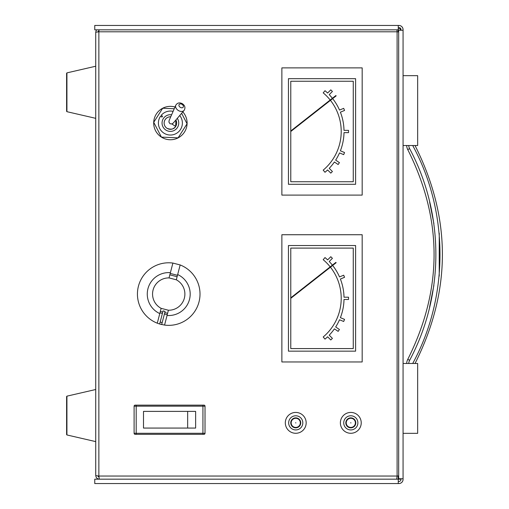 <?xml version="1.0" encoding="UTF-8"?>
<svg xmlns="http://www.w3.org/2000/svg" width="509" height="509" viewBox="0 0 509 509"><rect width="100%" height="100%" fill="white"/><g stroke="black" fill="none" stroke-linecap="round" stroke-linejoin="round"><path stroke-width="0.76" d="M177.476 275.312L177.107 276.718L169.841 274.835L170.203 273.422L177.476 275.312L180.161 264.947A31.284 31.284 0 0 1 164.553 325.073L160.061 324.131L161.671 324.551L164.782 312.571L167.607 313.302L167.245 314.715L164.42 313.983M167.607 313.302L168.409 310.229L161.137 308.346L160.341 311.419L162.765 312.049L163.065 310.891L165.081 311.419L164.782 312.571M162.765 312.049L159.661 324.01L157.287 323.19A31.284 31.284 0 0 1 172.895 263.064L170.203 273.422M160.163 322.076L162.18 322.598M160.061 324.131L159.661 324.01M168.409 310.229A16.167 16.167 0 0 0 176.311 279.791L177.107 276.718M169.841 274.835L169.045 277.908A16.167 16.167 0 0 0 161.137 308.346M176.311 279.791L169.045 277.908M172.895 263.064L180.161 264.947M164.553 325.073L167.245 314.715M162.396 313.455L159.979 312.825L157.287 323.19M159.979 312.825L160.341 311.419M170.4 272.665A21.473 21.473 0 0 0 159.781 313.589M167.047 315.472A21.473 21.473 0 0 0 177.673 274.548M66.603 81.434L66.603 84.112M66.603 77.972L66.603 111.28L66.927 111.687L66.603 111.28L66.603 73.283L66.603 106.591L66.603 73.283L66.927 72.876L66.927 111.687L95.73 118.336M98.943 30.833A1.533 1.533 0 0 0 97.944 31.882M96.767 29.827A3.62 3.62 0 0 0 95.8 32.169M97.944 475.96A1.533 1.533 0 0 0 98.943 477.009M95.8 475.667A3.62 3.62 0 0 0 99.28 479.166L98.861 476.042L95.73 475.61L95.73 32.232L98.861 31.8L99.045 29.827M398.223 479.173L398.223 475.94M398.223 31.902L398.223 29.827M400.309 478.753L400.309 479.173L398.267 479.173L398.267 483.55L94.757 483.55L94.757 479.173L398.267 479.173M400.309 30.247L400.309 28.669L398.267 28.669M362.173 67.882L362.173 195.106L281.871 195.106L281.871 67.882L362.173 67.882M330.188 100.018A50.436 50.436 0 0 0 323.196 92.854L325.003 90.71A53.241 53.241 0 0 1 327.611 93.045L330.799 89.858L332.409 91.474L329.221 94.661A53.241 53.241 0 0 1 332.396 98.288M330.449 100.343A50.436 50.436 0 0 1 323.196 170.127L325.003 172.277A53.241 53.241 0 0 0 327.611 169.936L330.799 173.124L332.409 171.514L329.221 168.326A53.241 53.241 0 0 0 334.4 162.008L338.154 164.515L339.42 162.619L335.666 160.119A53.241 53.241 0 0 0 339.516 152.916L343.683 154.641L344.555 152.535L340.394 150.81A53.241 53.241 0 0 0 344.008 132.633L348.512 132.633L348.512 130.355L344.008 130.355A53.241 53.241 0 0 0 340.394 112.177L344.555 110.453L343.683 108.347L339.516 110.071A53.241 53.241 0 0 0 332.651 98.612M290.779 131.494L336.144 95.87L335.883 95.546L290.779 130.959M290.779 81.249L290.779 181.732L353.265 181.732L353.265 81.249L290.779 81.249M355.6 78.679L288.444 78.679L288.444 184.303L355.6 184.303L355.6 78.679M195.634 411.387L143.493 411.387L143.493 428.069L195.634 428.069L195.634 411.387L195.634 428.069M187.656 411.387L187.656 428.069M203.975 405.132A1.043 1.043 0 0 1 205.019 406.169L205.019 433.286A1.043 1.043 0 0 1 203.975 434.33L135.146 434.33A1.043 1.043 0 0 1 134.102 433.286L134.102 406.169A1.043 1.043 0 0 1 135.146 405.132L203.975 405.132A1.043 1.043 0 0 1 205.019 406.169L134.102 406.169M143.493 411.387L143.493 428.069M408.74 145.523A8.341 8.341 0 0 0 409.599 148.634L407.734 149.57C442.849 219.525 442.849 289.475 407.734 359.43C442.849 289.475 442.849 219.525 407.734 149.57A10.428 10.428 0 0 1 406.646 145.523M406.646 363.477A10.428 10.428 0 0 1 407.734 359.43L409.675 360.219M439.254 233.167L439.229 276.082M415.039 363.477C451.502 290.824 451.502 218.176 415.039 145.523C451.502 218.176 451.502 290.824 415.039 363.477M412.704 363.477C449.078 296.874 449.072 212.094 412.704 145.523M403.064 363.477L417.66 363.477L417.66 433.344L403.064 433.344M403.064 75.656L417.66 75.656L417.66 145.523L403.064 145.523M362.173 234.732L362.173 361.956L281.871 361.956L281.871 234.732L362.173 234.732M330.188 266.869A50.436 50.436 0 0 0 323.196 259.705L325.003 257.56A53.241 53.241 0 0 1 327.611 259.902L330.799 256.714L332.409 258.324L329.221 261.511A53.241 53.241 0 0 1 332.396 265.138M330.449 267.193A50.436 50.436 0 0 1 323.196 336.977L325.003 339.128A53.241 53.241 0 0 0 327.611 336.786L330.799 339.974L332.409 338.364L329.221 335.176A53.241 53.241 0 0 0 334.4 328.865L338.154 331.365L339.42 329.469L335.666 326.969A53.241 53.241 0 0 0 339.516 319.767L343.683 321.491L344.555 319.385L340.394 317.661A53.241 53.241 0 0 0 344.008 299.483L348.512 299.483L348.512 297.205L344.008 297.205A53.241 53.241 0 0 0 340.394 279.027L344.555 277.303L343.683 275.197L339.516 276.921A53.241 53.241 0 0 0 332.651 265.463M290.779 298.344L336.144 262.72L335.883 262.396L290.779 297.816M290.779 248.099L290.779 348.582L353.265 348.582L353.265 248.099L290.779 248.099M355.6 245.529L288.444 245.529L288.444 351.159L355.6 351.159L355.6 245.529M290.925 421.547A4.988 4.988 0 0 0 294.437 427.668A4.988 4.988 0 0 0 300.558 424.162A4.988 4.988 0 0 0 297.052 418.042A4.988 4.988 0 0 0 290.925 421.547M285.676 420.122A10.428 10.428 0 0 0 293.012 432.917A10.428 10.428 0 0 0 305.807 425.588A10.428 10.428 0 0 0 298.478 412.793A10.428 10.428 0 0 0 285.676 420.122M288.915 421A7.075 7.075 0 0 0 293.89 429.685A7.075 7.075 0 0 0 302.569 424.71A7.075 7.075 0 0 0 297.6 416.025A7.075 7.075 0 0 0 288.915 421M291.333 421.656A4.575 4.575 0 0 1 296.944 418.443A4.575 4.575 0 0 1 300.157 424.054A4.575 4.575 0 0 1 294.546 427.267A4.575 4.575 0 0 1 291.333 421.656A4.575 4.575 0 0 0 294.546 427.267A4.575 4.575 0 0 0 300.157 424.054M95.73 375.928L95.73 392.617M95.73 115.225L95.73 131.907M396.918 29.827L397.103 31.8L398.681 31.946M398.681 475.896L397.103 476.042L396.676 479.173M95.73 441.615L66.927 434.96L66.603 434.552L66.927 434.96L66.927 396.155L66.603 396.562L66.603 429.863M398.267 481.463L398.891 481.463A2.087 2.087 0 0 0 400.977 479.376L400.977 478.753M403.064 478.753L398.681 478.753L398.681 30.247L403.064 30.247L403.064 479.376A4.174 4.174 0 0 1 398.891 483.55L398.267 483.55M94.757 25.45L398.267 25.45L398.267 29.827L94.757 29.827L94.757 25.45M400.977 30.247L400.977 29.624A2.087 2.087 0 0 0 398.891 27.537L398.267 27.537M398.267 25.45L398.891 25.45A4.174 4.174 0 0 1 403.064 29.624L403.064 30.247M66.603 423.723L66.603 404.712M66.603 434.552L66.603 401.251M175.001 107.011A16.682 16.682 0 0 0 161.538 137.188A16.682 16.682 0 0 0 182.814 111.897M179.722 115.511A11.993 11.993 0 0 1 164.032 133.212A11.993 11.993 0 0 0 179.722 115.511A11.993 11.993 0 0 1 164.032 133.212A11.993 11.993 0 0 0 179.722 115.511A11.993 11.993 0 0 1 164.032 133.212A11.993 11.993 0 0 0 179.722 115.511A11.993 11.993 0 0 1 164.032 133.212A11.993 11.993 0 0 0 179.722 115.511A11.993 11.993 0 0 1 164.032 133.212A11.993 11.993 0 0 0 179.722 115.511A11.993 11.993 0 0 1 164.032 133.212A11.993 11.993 0 0 0 179.722 115.511A11.993 11.993 0 0 1 164.032 133.212A11.993 11.993 0 0 1 160.558 116.186L161.97 117.07L162.524 116.186L161.194 115.352A11.993 11.993 0 0 1 173.105 111.363M175.783 105.217L169.122 120.493L168.931 122.109L169.974 123.719L171.832 123.961L173.251 123.07L184.086 110.415A4.925 3.48 -147.9 0 1 178.277 110.459A4.925 3.48 -147.9 0 1 175.783 105.217C177.406 102.735 179.639 102.252 182.47 103.772C185.066 105.656 185.607 107.87 184.086 110.415M170.738 116.796A6.254 6.254 0 0 0 167.035 128.325C170.445 130.056 173.321 129.42 175.681 126.417C174.116 129.191 171.247 129.833 167.073 128.351M174.243 108.754L162.702 108.239L153.724 122.306L161.417 137.112L178.086 137.85L187.064 123.789L181.618 113.297M175.866 120.016A6.254 6.254 0 0 1 168.231 128.917M177.291 118.349A8.341 8.341 0 0 1 165.966 130.113A8.341 8.341 0 0 1 171.609 114.792M170.731 116.803A6.254 6.254 0 0 0 167.041 128.325A6.254 6.254 0 0 0 175.681 126.417L175.872 120.009L175.681 126.417L171.832 123.961M176.413 121.295L176.515 121.708M346.285 422.165A4.575 4.575 0 0 1 351.496 418.334A4.575 4.575 0 0 1 355.327 423.545A4.575 4.575 0 0 1 350.116 427.375A4.575 4.575 0 0 1 346.285 422.165A4.575 4.575 0 0 0 350.116 427.375A4.575 4.575 0 0 0 355.327 423.545M345.872 422.101A4.988 4.988 0 0 0 350.052 427.789A4.988 4.988 0 0 0 355.734 423.609A4.988 4.988 0 0 0 351.56 417.921A4.988 4.988 0 0 0 345.872 422.101M340.496 421.28A10.428 10.428 0 0 0 349.231 433.165A10.428 10.428 0 0 0 361.11 424.43A10.428 10.428 0 0 0 352.381 412.544A10.428 10.428 0 0 0 340.496 421.28M343.81 421.789A7.075 7.075 0 0 0 349.734 429.851A7.075 7.075 0 0 0 357.795 423.927A7.075 7.075 0 0 0 351.872 415.859A7.075 7.075 0 0 0 343.81 421.789M202.932 405.132L202.932 433.286L205.019 433.286M136.189 405.132L136.189 433.286L202.932 433.286L202.932 434.33M135.146 434.33A1.043 1.043 0 0 1 134.102 433.286L136.189 433.286L136.189 434.33M429.571 307.175L433.884 285.409M433.897 223.68L429.641 202.111M409.599 148.634C444.726 214.295 444.51 295.08 409.599 360.366A8.341 8.341 0 0 0 408.74 363.477M295.926 422.909L295.557 422.807L295.926 422.909M397.103 31.8L98.861 31.8L98.861 476.042L397.103 476.042L397.103 31.8M180.25 107.31A2.437 1.724 32.1 0 0 183.227 107.144A2.437 1.724 32.1 0 0 182.082 104.39A2.437 1.724 32.1 0 0 179.104 104.555A2.437 1.724 32.1 0 0 180.25 107.31M350.994 422.884L350.612 422.826L350.994 422.884M66.603 73.283L66.927 72.876L95.73 66.227M95.73 389.506L66.927 396.155L66.603 396.562M175.681 126.417A6.254 6.254 0 0 0 175.872 120.009A6.254 6.254 0 0 1 175.681 126.417"/></g></svg>
